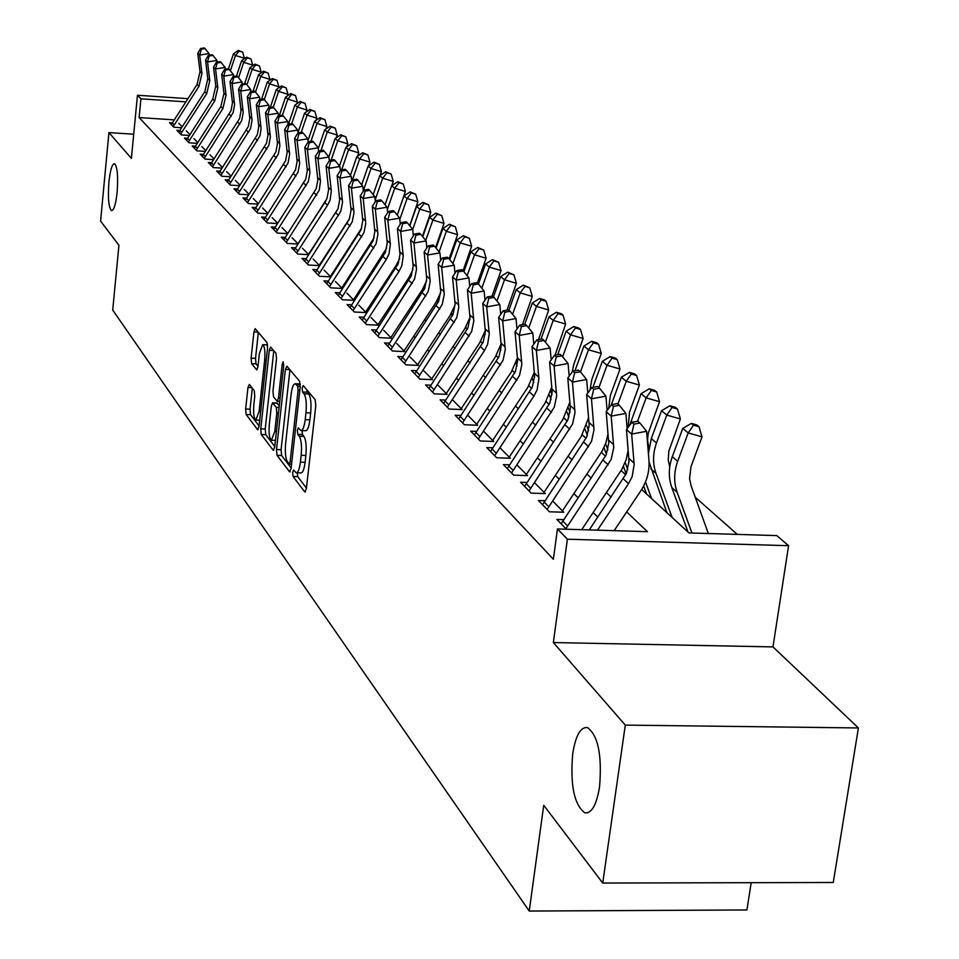 <?xml version="1.0" encoding="UTF-8"?>
<svg xmlns="http://www.w3.org/2000/svg" width="959" height="959" viewBox="0 0 959 959"><rect width="100%" height="100%" fill="white"/><g stroke="black" fill="none" stroke-linecap="round" stroke-linejoin="round"><path stroke-width="1.44" d="M292.663 472.331L293.058 476.479L304.722 491.883L306.365 488.778L315.787 405.717L315.175 399.711L303.26 385.59L302.133 387.868L302.541 391.991L304.063 393.813C306.113 397.266 306.748 403.595 305.957 412.766L305.19 419.658C304.243 426.839 302.804 430.459 300.874 430.531L298.309 427.894L297.374 430.243L297.781 434.391L299.292 436.273C301.318 439.845 301.953 446.187 301.162 455.309L300.395 462.154C299.472 469.215 298.057 472.763 296.163 472.799L293.574 470.018L292.663 472.331M297.29 472.835L297.722 476.647L306.436 488.083M306.736 389.714L307.24 392.195L308.762 394.005L304.063 393.813M302.037 430.567L302.469 434.559L303.979 436.453L299.292 436.273M117.13 192.268C118.269 175.833 117.358 166.291 114.409 163.653C112.023 164.181 110.189 170.342 108.906 182.126C107.768 198.429 108.679 207.935 111.628 210.656C113.989 210.201 115.823 204.075 117.13 192.268M599.555 786.871C602.144 755.177 598.104 735.409 587.435 727.557C580.543 726.862 575.628 735.613 572.703 753.786C570.114 784.941 574.129 804.613 584.75 812.812C591.583 813.747 596.522 805.104 599.555 786.871M249.376 384.439L247.961 387.484L245.636 409.013L246.139 414.516L257.563 429.608L259.014 426.575L267.549 348.189L267.022 342.603L255.154 328.637L253.931 331.946L251.114 358.175L251.618 363.653L256.748 369.898L257.959 366.626L259.386 353.511L262.694 344.665C264.66 346.259 265.319 351.354 264.684 359.949L259.086 411.471L255.849 420.078C253.883 418.412 253.212 413.281 253.847 404.698L254.758 396.199L254.255 390.649L249.376 384.439M174.31 119.875L139.127 117.561L140.937 98.825L137.461 95.241L187.952 98.657M602.731 883.047L625.292 725.1L858.401 727.953L833.263 882.484L602.731 883.047L543.729 805.26L529.248 911.05L112.718 310.069L118.928 245.264L100.599 221.097L108.93 132.606L131.395 158.379L137.461 95.241M858.401 727.953L772.978 646.905L553.355 642.554L625.292 725.1M553.355 642.554L567.392 539.21L557.443 528.948L647.457 531.67L626.695 511.914M139.127 117.561L553.367 559.265L557.443 528.948M276.504 449.543L277.043 455.333L289.486 471.756L291.057 468.675L300.191 387.112L299.604 381.25L286.909 366.194L285.362 369.431L276.504 449.543L281.071 449.711L281.622 455.501L291.14 467.992M273.183 450.227L261.268 434.499L260.752 428.853L269.311 350.287L270.582 346.942L275.964 353.212L276.504 358.858L272.967 391.128L273.507 396.822L277.199 401.294L278.47 397.973L282.198 364.144L283.109 361.771L283.672 365.894L274.694 447.17L273.183 450.227L273.818 450.251M133.721 134.2L108.93 132.606M563.664 519.634L556.879 519.43L566.445 529.224M544.964 500.718L538.407 500.502L549.411 511.782L563.76 512.238L552.624 500.97M526.923 482.473L520.581 482.245L531.202 493.13L545.323 493.597L534.559 482.737M509.505 464.851L503.367 464.624L513.628 475.125L527.522 475.616L517.129 465.127M492.698 447.829L486.74 447.601L496.654 457.743L510.332 458.246L500.298 448.117M476.443 431.382L470.677 431.154L480.255 440.96L493.717 441.476L484.019 431.67M460.728 415.463L455.141 415.235L464.396 424.729L477.666 425.245L468.28 415.774M445.527 400.071L440.109 399.843L449.064 409.025L462.13 409.553L453.056 400.382M430.819 385.17L425.544 384.943L434.223 393.825L447.098 394.365L438.311 385.482M416.566 370.725L411.447 370.498L419.85 379.105L432.545 379.656L424.022 371.061M402.756 356.736L397.781 356.508L405.933 364.852L418.436 365.415L410.176 357.072M389.378 343.166L384.535 342.938L392.435 351.03L404.758 351.593L396.762 343.514M376.396 330.004L371.684 329.776L379.344 337.628L391.5 338.203L383.744 330.364M363.797 317.237L359.205 317.009L366.65 324.622L378.637 325.209L371.097 317.597M351.569 304.83L347.098 304.614L354.327 312.011L366.146 312.586L358.834 305.202M339.69 292.783L335.338 292.567L342.351 299.747L354.027 300.335L346.918 293.154M328.158 281.083L323.914 280.855L330.723 287.844L342.243 288.431L335.338 281.455M316.938 269.707L312.802 269.479L319.431 276.276L330.795 276.863L324.07 270.078M306.029 258.63L301.989 258.415L308.438 265.02L319.599 265.619M295.42 247.866L291.476 247.65L297.758 254.075L308.618 254.662M285.099 237.388L281.251 237.173L287.352 243.43L297.925 244.018M275.041 227.187L271.289 226.971L277.235 233.061L287.532 233.636M265.259 217.249L261.579 217.046L267.381 222.968L277.415 223.543M255.717 207.576L252.133 207.36L257.779 213.138L267.561 213.701M246.427 198.141L242.915 197.926L248.417 203.56L257.959 204.123M237.376 188.935L233.936 188.731L239.306 194.221L248.609 194.773M228.542 179.968L225.185 179.765L230.412 185.123L239.486 185.662M219.923 171.217L216.638 171.014L221.733 176.24L230.604 176.78M211.519 162.67L208.295 162.479L213.282 167.573L221.937 168.113M203.308 154.339L200.155 154.147L205.022 159.122L213.473 159.65M195.3 146.2L192.208 146.008L196.955 150.863L205.214 151.39M187.473 138.252L184.452 138.06L189.091 142.807L197.158 143.323M178.842 132.306L179.824 130.508L176.864 130.292L181.395 134.931L189.283 135.435M597.829 517.165L593.153 512.574M578.181 497.865L573.89 493.645M559.253 479.248L555.321 475.388M540.984 461.303L537.4 457.779M523.35 443.981L520.09 440.768M506.328 427.246L503.355 424.322M489.869 411.075L487.184 408.426M473.962 395.432L471.54 393.058M458.57 380.303L456.388 378.17M443.669 365.667L441.727 363.761M429.236 351.474L427.51 349.783M415.247 337.736L413.737 336.249M401.689 324.406L400.371 323.111M388.539 311.483L387.4 310.368M375.772 298.944L374.813 298.009M363.389 286.765L362.598 285.986M351.354 274.945L350.718 274.322M319.623 265.583L313.125 259.014M308.69 254.543L302.469 248.261M298.069 243.802L292.099 237.784M287.724 233.349L282.006 227.583M277.654 223.183L272.176 217.645M267.837 213.27L262.598 207.971M258.283 203.62L253.26 198.537M248.968 194.209L244.161 189.343M239.894 185.039L235.279 180.376M231.047 176.096L226.624 171.625M222.404 167.369L218.172 163.09M213.977 158.858L209.925 154.759M205.753 150.551L201.87 146.619M197.722 142.435L193.994 138.671M189.882 134.512L186.31 130.904M182.222 126.768L178.806 123.315M181.599 127.739L173.879 127.235L169.455 122.704L172.368 122.896L197.039 84.536L200.023 71.697L197.77 53.356L199.7 55.047L201.33 49.197L205.082 48.621L204.303 47.95L200.563 48.525L201.33 49.197M737.291 534.391L695.239 497.23M529.248 911.05L746.929 909.959L751.173 882.688M641.667 489.462L688.946 532.928L776.778 535.59L788.586 545.707L567.392 539.21M772.978 646.905L788.586 545.707M185.902 101.858L140.937 98.825M611.195 497.146L606.46 492.638M591.295 478.193L586.944 474.058M572.103 459.936L568.136 456.136M553.607 442.315L549.975 438.85M535.745 425.305L532.437 422.152M518.495 408.882L515.486 406.017M501.821 393.01L499.1 390.409M485.71 377.654L483.252 375.317M470.114 362.814L467.908 360.704M455.01 348.441L453.044 346.559M440.397 334.511L438.647 332.857M426.228 321.025L424.693 319.563M412.49 307.947L411.159 306.676M399.172 295.264L398.021 294.173M386.237 282.953L385.278 282.03M373.698 271.001L372.895 270.246M361.507 259.398L360.86 258.786M384.247 252.828L384.883 253.416M396.798 264.372L397.613 265.116M409.733 276.252L410.716 277.163M423.051 288.503L424.226 289.582M436.777 301.114L438.143 302.373M450.934 314.132L452.516 315.583M465.535 327.546L467.333 329.213M480.603 341.404L482.641 343.286M496.163 355.705L498.464 357.827M512.238 370.486L514.803 372.847M528.853 385.77L531.706 388.383M546.043 401.569L549.207 404.47M563.832 417.92L567.32 421.121M582.257 434.847L586.081 438.371M601.341 452.396L605.537 456.256M621.132 470.593L625.724 474.813M296.547 472.811L300.838 472.955C302.744 472.919 304.171 469.371 305.094 462.322L300.395 462.154M303.979 436.453C306.017 440.013 306.652 446.367 305.873 455.489L305.094 462.322M301.234 430.543L305.561 430.711C307.503 430.639 308.954 427.019 309.901 419.838L305.19 419.658M308.762 394.005C310.824 397.47 311.459 403.787 310.68 412.957L309.901 419.838M289.942 369.778L281.071 449.711M289.007 463.916L290.109 461.758L298.105 390.289L297.698 386.201L295.3 383.756C293.394 383.864 291.98 387.496 291.057 394.628L285.662 443.142C284.895 452.073 285.494 458.318 287.46 461.89L289.007 463.916M300.275 384.079L299.64 383.936M274.765 446.51L265.751 434.667L261.268 434.499M273.806 350.646L265.223 429.021L265.751 434.667M269.311 424.441C268.652 433.228 269.359 438.491 271.421 440.229L274.777 431.502L276.815 413.041L276.264 407.323L272.584 402.816L271.325 406.101L269.311 424.441M276.755 403.152L279.285 405.585M267.633 345.132L266.938 344.856M258.343 332.305L255.526 358.366L256.029 363.845L258.007 366.278M252.301 388.167L250.035 409.181L250.527 414.696L259.086 425.928M708.341 533.516L691.115 485.817L689.569 478.685L690.983 466.685L702.012 436.848L688.19 432.941L677.677 461.351C673.865 472.044 673.686 482.365 677.15 492.303L691.954 533.024M693.501 425.185L699.027 426.755L696.833 424.957L691.319 423.387L693.501 425.185L688.19 432.941L682.76 428.409L672.307 456.7C668.507 467.345 668.339 477.618 671.803 487.52L688.011 532.065M682.76 428.409L691.319 423.387M699.027 426.755L702.012 436.848M589.306 529.907L626.383 473.374L628.984 461.435L626.479 429.524L631.669 434.079L633.947 424.142L639.917 423.027L637.819 421.217L631.861 422.332L633.947 424.142M597.469 530.159L628.541 483.648L632.137 476.659L634.163 464.612L631.669 434.079L646.606 431.286L648.955 460.296C649.711 471.169 646.929 481.43 640.648 491.056L614.156 530.663M646.606 431.286L639.917 423.027M631.861 422.332L626.479 429.524M669.73 466.997L668.219 460.008L668.819 451.186L680.375 418.951L666.781 415.079L656.483 443.01C652.755 453.511 652.611 463.653 656.04 473.434L672.115 517.464M672.019 407.503L677.462 409.049L675.34 407.311L669.921 405.765L672.019 407.503L666.781 415.079L661.542 410.716L651.317 438.527L648.416 453.583M649.075 462.106L666.913 512.681M661.542 410.716L669.921 405.765M677.462 409.049L680.375 418.951M648.871 448.153L647.541 440.133L648.248 433.192L659.528 401.689L646.138 397.877L637.555 421.265M651.317 390.445L656.663 391.979L654.625 390.313L649.279 388.779L651.317 390.445L646.138 397.877L641.091 393.669L629.787 425.113M643.633 485.985L646.57 493.981M645.491 481.957L651.593 498.584M641.091 393.669L649.279 388.779M656.663 391.979L659.528 401.689M628.145 427.306L629.548 411.998L639.413 385.05L626.227 381.274L617.908 404.075M631.346 374.01L636.608 375.52L634.642 373.914L629.38 372.392L631.346 374.01L626.227 381.274L621.36 377.223L611.303 404.818M623.434 466.422L626.167 473.854M625.172 462.466L627.761 469.478M621.36 377.223L629.38 372.392M636.608 375.52L639.413 385.05M608.677 408.378L610.344 395.504L620.005 368.999L607.023 365.259L598.872 387.676M612.07 358.139L617.26 359.637L615.354 358.079L610.176 356.58L612.07 358.139L607.023 365.259L602.324 361.339L592.866 387.376M603.942 447.589L606.424 454.278M605.585 443.681L607.85 449.819M602.324 361.339L610.176 356.58M617.26 359.637L620.005 368.999M561.159 523.806L606.184 454.842L608.725 443.106L606.196 411.735L611.195 416.122L613.448 406.376L619.322 405.285L617.296 403.547L611.446 404.638L613.448 406.376M565.918 528.673L611.171 459.409L613.724 447.625L611.195 416.122L625.879 413.401L627.15 428.637M628.181 449.951L626.107 459.829L621.947 469.215L581.729 529.68M625.879 413.401L619.322 405.285M611.446 404.638L606.196 411.735M542.542 504.746L586.716 436.98L589.198 425.436L586.644 394.581L591.475 398.812L593.705 389.258L599.471 388.203L597.529 386.525L591.763 387.58L593.705 389.258M547.133 509.445L591.523 441.38L594.005 429.8L591.475 398.812L605.896 396.151L607.119 410.476M608.066 433.636L605.944 442.674L602.036 451.245L562.418 510.871M605.896 396.151L599.471 388.203M591.763 387.58L586.644 394.581M524.597 486.369L567.932 419.754L570.353 408.402L567.8 378.038L572.451 382.114L574.657 372.751L580.327 371.72L578.457 370.102L572.787 371.133L574.657 372.751M529.02 490.9L572.571 423.998L575.004 412.61L572.451 382.114L586.644 379.524L587.807 392.986M588.658 417.644L581.286 436.357L544.053 492.327M586.644 379.524L580.327 371.72M572.787 371.133L567.8 378.038M507.263 468.615L549.807 403.116L552.168 391.955L549.603 362.07L554.098 366.014L556.28 356.82L561.854 355.813L560.044 354.255L554.47 355.262L556.28 356.82M511.543 472.991L554.278 407.227L556.652 396.019L554.098 366.014L568.052 363.485L569.178 376.132M569.934 402.037L562.885 419.407L526.335 474.429M568.052 363.485L561.854 355.813M554.47 355.262L549.603 362.07M590.037 389.953L591.799 379.56L601.257 353.487L588.466 349.795L580.471 371.888M593.453 342.819L598.56 344.293L596.726 342.795L591.631 341.308L593.453 342.819L588.466 349.795L583.935 346.007L574.992 370.725M585.122 429.44L587.34 435.398M586.668 425.568L588.622 430.831M583.935 346.007L591.631 341.308M598.56 344.293L601.257 353.487M490.528 451.473L532.305 387.064L534.607 376.072L532.029 346.655L536.369 350.455L538.526 341.44L544.029 340.457L542.279 338.947L536.788 339.93L538.526 341.44M494.664 455.705L533.899 396.115L537.148 389.69L538.922 378.601L536.369 350.455L550.106 347.985L551.185 359.865M551.845 386.849L545.12 403.02L509.229 457.131M550.106 347.985L544.029 340.457M536.788 339.93L532.029 346.655M572.211 371.924L573.866 364.156L583.144 338.503L570.545 334.847L562.633 356.772M575.472 328.002L580.507 329.464L578.733 328.014L573.71 326.551L575.472 328.002L570.545 334.847L566.158 331.191L557.694 354.674M566.937 411.926L568.903 417.165M568.387 408.114L570.018 412.466M566.158 331.191L573.71 326.551M580.507 329.464L583.144 338.503M474.357 434.918L515.391 371.541L517.644 360.728L515.055 331.754L519.251 335.434L521.384 326.587L526.791 325.628L525.1 324.166L519.706 325.125L521.384 326.587M478.349 439.006L519.562 375.377L521.828 364.516L519.251 335.434L532.772 333.025L533.791 344.161M534.379 372.068L527.941 387.196L492.686 440.433M532.772 333.025L526.791 325.628M519.706 325.125L515.055 331.754M555.093 355.142L565.63 324.01L553.211 320.402L545.395 342.159M558.078 313.689L563.041 315.139L561.327 313.725L556.376 312.286L558.078 313.689L553.211 320.402L548.968 316.854L540.96 339.186M549.363 395.024L551.065 399.555M550.718 391.248L552.012 394.676M548.968 316.854L556.376 312.286M563.041 315.139L565.63 324.01M458.714 418.903L499.028 356.532L501.233 345.887L498.644 317.357L502.696 320.917L504.818 312.226L510.14 311.279L508.51 309.877L503.187 310.812L504.818 312.226M462.574 422.847L503.067 360.236L505.285 349.555L502.696 320.917L516.014 318.556L516.985 329.009M517.5 357.719L511.339 371.9L476.707 424.274M516.014 318.556L510.14 311.279M503.187 310.812L498.644 317.357M538.514 339.63L548.68 309.997L536.453 306.424L528.721 328.014M541.26 299.831L546.15 301.27L544.484 299.903L539.605 298.477L541.26 299.831L536.453 306.424L532.341 302.996L524.753 324.226M532.365 378.709L533.803 382.533M533.636 374.969L534.559 377.426M532.341 302.996L539.605 298.477M546.15 301.27L548.68 309.997M443.573 403.403L483.204 342.015L485.362 331.538L482.773 303.428L486.692 306.868L488.79 298.333L494.029 297.41L492.447 296.043L487.208 296.966L488.79 298.333M447.314 407.227L484.535 350.455L487.616 344.329L489.258 333.744L486.692 306.868L499.795 304.554L500.73 314.348M501.161 343.79L495.276 357.096L461.231 408.654M499.795 304.554L494.029 297.41M487.208 296.966L482.773 303.428M522.487 324.633L532.281 296.427L520.222 292.891L512.586 314.312M524.981 286.429L529.8 287.844L523.374 285.111L524.981 286.429L520.222 292.891L516.254 289.582L508.905 310.213M515.906 362.934L517.081 366.038M517.105 359.241L517.644 360.656M516.254 289.582L523.374 285.111M529.8 287.844L532.281 296.427M428.925 388.395L467.896 327.966L469.994 317.633L467.405 289.942L471.205 293.274L473.278 284.883L478.433 283.984L476.911 282.665L471.756 283.564L473.278 284.883M432.545 392.099L471.672 331.442L473.794 321.073L471.205 293.274L484.115 291.021L485.002 300.191M485.338 330.34L479.74 342.771L446.259 393.526M484.115 291.021L478.433 283.984M471.756 283.564L467.405 289.942M506.999 310.141L516.41 283.289L504.518 279.788L496.966 301.042M509.205 273.447L513.964 274.849L507.659 272.176L509.205 273.447L504.518 279.788L500.67 276.576L493.453 296.906M499.987 347.685L500.886 350.071M500.67 276.576L507.659 272.176M513.964 274.849L516.41 283.289M414.744 373.866L453.056 314.36L455.117 304.183L452.528 276.887L456.208 280.112L458.258 271.865L463.341 270.989L461.854 269.707L456.784 270.594L458.258 271.865M418.244 377.462L456.724 317.717L458.798 307.503L456.208 280.112L468.927 277.906L469.766 286.489M469.994 317.345L464.683 328.901L431.766 378.877M468.927 277.906L463.341 270.989M456.784 270.594L452.528 276.887M492.015 296.127L501.018 270.558L489.294 267.093L481.826 288.191M493.933 260.872L498.62 262.263L492.435 259.637L493.933 260.872L489.294 267.093L485.566 263.989L478.469 284.032M484.547 332.941L485.17 334.571M485.566 263.989L492.435 259.637M498.62 262.263L501.018 270.558M400.982 359.793L438.683 301.174L440.696 291.14L438.107 264.24L441.667 267.369L443.705 259.254L448.716 258.391L447.278 257.156L442.279 258.019L443.705 259.254M404.386 363.269L442.231 304.435L444.257 294.365L441.667 267.369L454.206 265.199L455.01 273.219M455.105 304.782L450.095 315.451L417.716 364.684M454.206 265.199L448.716 258.391M442.279 258.019L438.107 264.24M477.366 283.061L486.105 258.223L474.537 254.794L467.153 275.712M479.116 248.681L483.744 250.047L477.666 247.482L479.116 248.681L474.537 254.794L470.917 251.773L463.904 271.685M469.598 318.664L469.922 319.515M470.917 251.773L477.666 247.482M483.744 250.047L486.105 258.223M387.652 346.139L424.741 288.383L426.719 278.506L424.142 251.977L427.594 255.01L429.608 247.038L434.547 246.187L433.144 244.989L428.217 245.828L429.608 247.038M390.948 349.508L428.193 291.548L430.171 281.622L427.594 255.01L439.941 252.888L440.696 260.38M440.661 292.639L435.949 302.421L404.087 350.922M439.941 252.888L434.547 246.187M428.217 245.828L424.142 251.977M463.053 270.738L471.636 246.259L460.224 242.867L452.936 263.617M464.755 236.849L469.323 238.204L463.341 235.686L464.755 236.849L460.224 242.867L456.712 239.942L449.771 259.697M465.858 327.007L466.35 328.302M456.712 239.942L463.341 235.686M469.323 238.204L471.636 246.259M374.729 332.893L411.231 275.988L413.173 266.242L410.584 240.086L413.94 243.023L415.93 235.183L420.797 234.356L419.443 233.193L414.576 234.02L415.93 235.183M377.918 336.165L414.576 279.057L416.518 269.275L413.94 243.023L426.108 240.949L426.827 247.925M426.611 280.903L422.236 289.786L390.876 337.58M426.108 240.949L420.797 234.356M414.576 234.02L410.584 240.086M449.124 258.906L457.599 234.643L446.343 231.287L439.126 251.869M450.826 225.377L455.321 226.72L449.447 224.25L450.826 225.377L446.343 231.287L442.938 228.446L436.057 248.069M451.545 313.09L452.492 315.559M442.938 228.446L449.447 224.25M455.321 226.72L457.599 234.643M362.178 320.054L398.117 263.953L400.011 254.351L397.434 228.554L400.682 231.407L402.66 223.687L407.455 222.872L406.148 221.745L401.353 222.548L402.66 223.687M365.283 323.231L399.028 271.361L401.809 265.763L403.236 256.065L400.682 231.407L412.694 229.369L413.365 235.866M412.957 269.563L408.93 277.523L378.062 324.622M412.694 229.369L407.455 222.872M401.353 222.548L397.434 228.554M435.59 247.494L443.981 223.375L432.869 220.055L425.724 240.469M437.292 214.241L441.727 215.571L435.961 213.138L437.292 214.241L432.869 220.055L429.56 217.297L422.751 236.777M437.652 299.604L438.455 301.701M429.56 217.297L435.961 213.138M441.727 215.571L443.981 223.375M349.999 307.575L385.386 252.277L387.244 242.795L384.667 217.345L387.832 220.114L389.786 212.526L394.521 211.723L393.238 210.632L388.515 211.424L389.786 212.526M353.008 310.656L386.237 259.529L388.97 254.015L390.373 244.449L387.832 220.114L399.675 218.125L400.299 224.166M399.663 258.594L396.019 265.619L365.619 312.059M399.675 218.125L394.521 211.723M388.515 211.424L384.667 217.345M422.451 236.405L430.747 212.418L419.778 209.134L412.706 229.441M424.154 203.416L428.541 204.735L422.859 202.361L424.154 203.416L419.778 209.134L416.566 206.461L409.829 225.809M424.166 286.525L424.813 288.215M416.566 206.461L422.859 202.361M428.541 204.735L430.747 212.418M338.167 295.456L373.015 240.937L374.849 231.587L372.284 206.473L375.341 209.158L377.271 201.69L381.946 200.899L380.711 199.844L376.048 200.623L377.271 201.69M341.092 298.453L376.072 243.742L377.918 234.356L375.341 209.158L387.028 207.204L387.616 212.814M386.705 247.997L353.535 299.843M387.028 207.204L381.946 200.899M376.048 200.623L372.284 206.473M409.685 225.629L417.884 201.786L407.06 198.537L399.807 219.419M411.387 192.915L415.715 194.209L410.128 191.872L411.387 192.915L407.06 198.537L403.943 195.936L397.266 215.14M409.889 275.988L410.14 276.624M411.075 273.842L411.567 275.125M403.943 195.936L410.128 191.872M415.715 194.209L417.884 201.786M326.671 283.684L361.004 229.908L362.802 220.69L360.236 195.912L363.209 198.525L365.127 191.153L369.742 190.385L368.532 189.355L363.929 190.122L365.127 191.153M329.512 286.597L363.976 232.629L365.775 223.387L363.209 198.525L374.741 196.595L375.293 201.786M374.07 237.76L341.788 287.988M374.741 196.595L369.742 190.385M363.929 190.122L360.236 195.912M397.29 215.08L405.393 191.452L394.7 188.228L387.28 209.649M398.98 182.701L403.259 183.984L397.757 181.695L398.98 182.701L394.7 188.228L391.668 185.698L385.062 204.77M397.218 263.665L397.697 264.912M398.345 261.543L398.692 262.418M391.668 185.698L397.757 181.695M403.259 183.984L405.393 191.452M315.499 272.248L349.328 219.191L351.09 210.093L348.537 185.638L351.426 188.18L353.32 180.927L357.875 180.172L356.7 179.165L352.157 179.92L353.32 180.927M318.256 275.077L352.217 221.841L353.979 212.718L351.426 188.18L362.802 186.286L363.317 191.093M361.723 227.894L330.376 276.456M362.802 186.286L357.875 180.172M352.157 179.92L348.537 185.638M391.775 185.626L393.238 181.395L382.689 178.206L375.113 200.143M386.921 172.764L391.14 174.047L385.734 171.781L386.921 172.764L382.689 178.206L379.728 175.749L373.195 194.689M384.907 251.702L385.254 252.601M379.728 175.749L385.734 171.781M391.14 174.047L393.238 181.395M304.626 261.112L337.976 208.774L339.702 199.796L337.148 175.653L339.966 178.122L341.848 170.978L346.331 170.234L345.192 169.263L340.721 169.995L341.848 170.978M307.312 263.869L340.781 211.352L342.519 202.349L339.966 178.122L351.186 176.264L351.677 180.688M349.639 218.388L319.287 265.235M351.186 176.264L346.331 170.234M340.721 169.995L337.148 175.653M380.076 175.521L381.418 171.625L371.001 168.472L363.293 190.913M375.185 163.102L379.356 164.373L374.034 162.155L375.185 163.102L371.001 168.472L368.124 166.075L361.651 184.871M368.124 166.075L374.034 162.155M379.356 164.373L381.418 171.625M294.053 250.287L326.923 198.645L328.625 189.774L326.084 165.943L328.829 168.34L330.687 161.304L335.111 160.573L334.008 159.626L329.584 160.345L330.687 161.304M296.667 252.972L327.534 205.226L330.064 200.083L331.323 191.129L328.829 168.34L339.906 166.518L340.349 170.582M337.76 209.29L308.486 254.339M339.906 166.518L335.111 160.573M329.584 160.345L326.084 165.943M368.688 165.703L369.922 162.107L359.625 158.978L352.444 179.872M363.773 153.704L367.884 154.95L362.646 152.781L363.773 153.704L359.625 158.978L356.832 156.653L350.419 175.317M356.832 156.653L362.646 152.781M367.884 154.95L369.922 162.107M283.768 239.75L316.17 188.779L317.849 180.028L315.319 156.485L317.98 158.834L319.827 151.894L324.19 151.174L323.123 150.251L318.748 150.959L319.827 151.894M286.309 242.363L319.239 190.158L320.474 181.335L317.98 158.834L328.913 157.036L329.333 160.764M326.012 200.647L297.985 243.718M328.913 157.036L324.19 151.174M318.748 150.959L315.319 156.485M357.599 156.137L358.726 152.841L348.549 149.748L341.668 169.839M352.648 144.545L356.724 145.792L351.557 143.646L352.648 144.545L348.549 149.748L345.827 147.482L339.486 166.003M345.827 147.482L351.557 143.646M356.724 145.792L358.726 152.841M273.747 229.501L305.717 179.177L307.348 170.534L304.83 147.29L307.419 149.568L309.254 142.723L313.569 142.028L312.514 141.129L308.211 141.824L309.254 142.723M276.228 232.03L308.307 181.563L309.949 172.884L307.419 149.568L318.22 147.806L318.604 151.198M318.22 147.806L313.569 142.028M308.211 141.824L304.83 147.29M346.786 146.835L347.829 143.826L337.772 140.769L331.167 160.093M341.836 135.639L345.851 136.861L340.769 134.763L341.836 135.639L337.772 140.769L335.123 138.552L328.841 156.94M335.123 138.552L340.769 134.763M345.851 136.861L347.829 143.826M263.989 219.503L295.516 169.839L297.134 161.292L294.617 138.336L297.146 140.553L298.956 133.804L303.224 133.121L302.205 132.234L297.937 132.929L298.956 133.804M266.41 221.985L298.045 172.152L299.664 163.581L297.146 140.553L307.815 138.815L308.163 141.896M307.815 138.815L303.224 133.121M297.937 132.929L294.617 138.336M336.273 137.784L337.208 135.039L327.271 132.006L320.929 150.611M331.287 126.96L335.254 128.17L330.244 126.097L331.287 126.96L327.271 132.006L324.681 129.849L318.304 148.573M324.681 129.849L330.244 126.097M335.254 128.17L337.208 135.039M254.495 209.781L285.59 160.728L287.173 152.289L284.679 129.609L287.137 131.767L288.923 125.114L293.142 124.442L292.147 123.579L287.94 124.262L288.923 125.114M256.844 212.191L288.048 162.982L289.642 154.519L287.137 131.767L297.674 130.064L297.997 132.917M297.674 130.064L293.142 124.442M287.94 124.262L284.679 129.609M326.012 128.962L326.851 126.48L317.033 123.471L310.944 141.381M321.013 118.496L324.933 119.695L319.994 117.669L321.013 118.496L317.033 123.471L314.516 121.373L308.007 140.529M314.516 121.373L319.994 117.669M324.933 119.695L326.851 126.48M316.002 120.366L316.77 118.137L307.06 115.164L301.21 132.402M310.992 110.249L314.876 111.448L310.009 109.434L310.992 110.249L307.06 115.164L304.602 113.114L297.973 132.678M304.602 113.114L310.009 109.434M314.876 111.448L316.77 118.137M306.257 111.987L306.928 109.997L297.338 107.048L291.716 123.651M301.234 102.205L305.07 103.392L300.263 101.414L301.234 102.205L297.338 107.048L294.94 105.058L288.467 124.179M294.94 105.058L300.263 101.414M305.07 103.392L306.928 109.997M245.228 200.287L275.916 151.846L277.475 143.526L274.981 121.098L277.391 123.208L279.153 116.65L283.325 115.979L282.354 115.152L278.194 115.811L279.153 116.65M247.518 202.637L278.314 154.051L279.872 145.696L277.391 123.208L287.796 121.541L288.096 124.238M287.796 121.541L283.325 115.979M278.194 115.811L274.981 121.098M236.202 191.045L266.482 143.203L268.017 134.967L265.535 112.814L267.885 114.864L269.635 108.391L273.747 107.744L272.8 106.928L268.7 107.588L269.635 108.391M238.431 193.334L268.82 145.336L270.366 137.089L267.885 114.864L278.158 113.222L278.458 115.775M278.158 113.222L273.747 107.744M268.7 107.588L265.535 112.814M227.391 182.03L257.288 134.763L258.798 126.624L256.329 104.735L258.606 106.737L260.357 100.347L264.408 99.7L263.497 98.909L259.433 99.556L260.357 100.347M229.573 184.26L259.937 135.866L261.088 128.698L258.606 106.737L268.772 105.118L269.047 107.528M268.772 105.118L264.408 99.7M259.433 99.556L256.329 104.735M296.739 103.824L297.338 102.062L287.844 99.137L282.414 115.212M291.704 94.366L295.492 95.54L290.769 93.598L291.704 94.366L287.844 99.137L285.518 97.195L279.285 115.643M285.518 97.195L290.769 93.598M295.492 95.54L297.338 102.062M218.808 173.231L248.321 126.528L249.808 118.496L247.35 96.847L249.568 98.801L251.294 92.496L255.31 91.86L254.411 91.093L250.407 91.728L251.294 92.496M220.93 175.413L250.539 128.566L252.037 120.51L249.568 98.801L259.613 97.207L259.877 99.484M259.613 97.207L255.31 91.86M250.407 91.728L247.35 96.847M287.448 95.864L287.976 94.306L278.589 91.417L273.243 107.3M282.414 86.718L286.166 87.868L281.49 85.962L282.414 86.718L278.589 91.417L276.312 89.523L270.318 107.324M276.312 89.523L281.49 85.962M286.166 87.868L287.976 94.306M210.429 164.648L239.57 118.496L241.033 110.561L238.587 89.163L240.757 91.069L242.459 84.848L246.427 84.224L245.552 83.469L241.584 84.092L242.459 84.848M212.502 166.782L241.74 120.486L243.202 112.527L240.757 91.069L250.671 89.499L250.934 91.644M250.671 89.499L246.427 84.224M241.584 84.092L238.587 89.163M278.386 88.096L278.841 86.754L269.563 83.889L264.276 99.592M273.339 79.249L277.043 80.388L272.44 78.506L273.339 79.249L269.563 83.889L267.333 82.03L261.555 99.221M267.333 82.03L272.44 78.506M277.043 80.388L278.841 86.754M202.241 156.281L231.023 110.669L232.462 102.805L230.028 81.659L232.15 83.517L233.84 77.367L237.76 76.756L236.909 76.025L232.989 76.636L233.84 77.367M204.267 158.355L233.145 112.611L234.583 104.735L232.15 83.517L241.956 81.971L242.195 83.996M241.956 81.971L237.76 76.756M232.989 76.636L230.028 81.659M269.527 80.52L269.923 79.369L260.74 76.54L255.514 92.112M264.48 71.961L268.148 73.088L263.605 71.23L264.48 71.961L260.74 76.54L258.57 74.73L252.996 91.321M258.57 74.73L263.605 71.23M268.148 73.088L269.923 79.369M194.257 148.094L220.858 106.569L223.962 93.287L221.673 74.323L223.747 76.145L225.425 70.079L229.297 69.468L228.47 68.748L224.598 69.36L225.425 70.079M196.235 150.119L222.92 108.475L226.036 95.145L223.747 76.145L233.445 74.622L233.672 76.528M233.445 74.622L229.297 69.468M224.598 69.36L221.673 74.323M260.884 73.124L261.208 72.165L252.133 69.36L246.931 84.848M255.837 64.84L259.457 65.955L254.986 64.133L255.837 64.84L252.133 69.36L250.011 67.586L244.641 83.613M250.011 67.586L254.986 64.133M259.457 65.955L261.208 72.165M186.454 140.11L212.73 99.053L215.799 85.914L213.521 67.166L215.547 68.94L217.202 62.958L221.038 62.359L220.222 61.652L216.398 62.251L217.202 62.958M188.396 142.088L214.744 100.911L217.825 87.737L215.547 68.94L225.125 67.442L225.341 69.24M225.125 67.442L221.038 62.359M216.398 62.251L213.521 67.166M252.445 65.895L252.697 65.128L243.718 62.347L238.563 77.751M247.386 57.876L250.97 58.99L246.547 57.192L247.386 57.876L243.718 62.347L241.644 60.609L236.465 76.085M241.644 60.609L246.547 57.192M250.97 58.99L252.697 65.128M180.724 134.236L181.707 132.438L179.824 130.508L204.794 91.716L207.815 78.722L205.55 60.177L207.528 61.915L209.182 55.994L212.97 55.406L212.179 54.723L208.391 55.31L209.182 55.994M181.707 132.438L206.76 93.526L209.793 80.508L207.528 61.915L217.01 60.441L217.213 62.119M217.01 60.441L212.97 55.406M208.391 55.31L205.55 60.177M244.185 58.847L244.389 58.247L235.494 55.49L230.376 70.81M239.127 51.079L242.687 52.194L238.312 50.407L239.127 51.079L235.494 55.49L233.469 53.8L228.482 68.76M233.469 53.8L238.312 50.407M242.687 52.194L244.389 58.247M173.231 126.576L198.969 86.322L201.953 73.435L199.7 55.047L209.074 53.584L209.278 55.178M171.397 124.682L172.356 122.896L174.214 124.79M209.074 53.584L205.082 48.621M200.563 48.525L197.77 53.356M297.722 476.647L293.058 476.479M307.24 392.195L302.541 391.991M302.469 434.559L297.781 434.391M305.873 455.489L301.162 455.309M310.68 412.957L305.957 412.766M305.453 491.907L304.722 491.883M289.798 369.623L285.362 369.431M290.169 471.78L289.486 471.756M281.622 455.501L277.043 455.333M291.584 464.012L289.486 463.94M291.824 461.818L290.109 461.758M299.831 390.373L298.105 390.289M300.263 386.309L297.698 386.201M300.299 384.487L296.115 384.319M265.223 429.021L260.752 428.853M273.663 350.491L269.311 350.287M280.124 398.045L278.47 397.973M283.744 364.216L282.198 364.144M276.42 431.574L274.777 431.502M278.458 413.113L276.815 413.041M279.081 407.431L276.264 407.323M277.367 403.176L272.824 402.996M260.656 411.531L259.086 411.471M266.266 360.021L264.684 359.949M256.029 363.845L251.618 363.653M255.526 358.366L251.114 358.175M258.199 332.15L253.931 331.946M258.163 429.62L257.563 429.608M250.527 414.696L246.139 414.516M250.035 409.181L245.636 409.013M251.905 387.652L247.961 387.484M677.677 461.351L672.307 456.7M677.15 492.303L671.803 487.52M623.386 478.889L628.541 483.648M628.888 458.438L634.079 463.113M656.483 443.01L651.317 438.527M656.04 473.434L650.885 468.831M632.484 422.212L631.082 421.001M603.259 460.26L608.222 464.851M608.617 440.157L613.616 444.664M562.765 520.989L567.524 525.856M583.839 442.303L588.634 446.726M589.09 422.535L593.909 426.887M544.125 501.989L548.716 506.676M565.115 424.981L569.742 429.26M570.245 405.549L574.897 409.745M526.143 483.648L530.579 488.167M547.05 408.27L551.509 412.394M552.06 389.15L556.544 393.19M508.785 465.942L513.065 470.318M529.596 392.123L533.899 396.115M534.499 373.315L538.826 377.223M492.015 448.848L496.151 453.068M512.729 376.527L516.889 380.375M517.524 358.007L521.708 361.783M475.808 432.329L479.812 436.405M496.414 361.435L500.442 365.163M501.113 343.214L505.165 346.858M460.14 416.35L464.012 420.294M480.639 346.846L484.535 350.455M485.242 328.889L489.162 332.425M444.988 400.898L448.728 404.71M465.367 332.725L469.143 336.213M469.874 315.031L473.674 318.46M430.315 385.938L433.936 389.63M450.574 319.035L454.23 322.416M454.998 301.617L458.666 304.938M416.098 371.445L419.61 375.017M436.237 305.777L439.785 309.062M440.577 288.611L444.137 291.824M402.324 357.395L405.729 360.86M422.344 292.927L425.784 296.103M426.599 276.012L430.052 279.129M388.97 343.778L392.279 347.146M408.87 280.46L412.202 283.54M413.041 263.785L416.386 266.806M376.024 330.567L379.225 333.84M395.791 268.364L399.028 271.361M399.879 251.917L403.14 254.854M363.449 317.753L366.566 320.929M383.097 256.628L386.237 259.529M387.112 240.409L390.277 243.25M351.258 305.31L354.267 308.39M370.761 245.216L373.818 248.045M374.717 229.225L377.786 231.994M339.402 293.226L342.327 296.223M358.786 234.14L361.747 236.885M362.67 218.364L365.643 221.049M327.882 281.49L330.735 284.391M347.146 223.375L350.023 226.036M350.958 207.803L353.847 210.405M316.698 270.078L319.467 272.895M335.818 212.898L338.623 215.487M339.57 197.53L342.387 200.071M305.813 258.978L308.498 261.723M363.761 189.474L363.077 188.887M324.801 202.709L327.534 205.226M328.493 187.544L331.227 190.014M295.216 248.177L297.841 250.85M352.492 179.729L351.474 178.83M314.084 192.795L316.734 195.252M317.705 177.823L320.378 180.22M284.919 237.664L287.46 240.265M341.176 169.923L340.181 169.06M303.655 183.145L306.233 185.531M307.216 168.352L309.817 170.702M274.885 227.439L277.367 229.968M330.04 160.273L329.189 159.542M293.49 173.747L296.007 176.072M296.99 159.134L299.52 161.424M265.116 217.477L267.525 219.947M319.203 150.887L318.496 150.275M283.588 164.588L286.046 166.854M287.041 150.167L289.51 152.385M255.597 207.767L257.947 210.177M273.938 155.67L276.336 157.875M277.343 141.417L279.74 143.586M246.319 198.309L248.609 200.659M264.54 146.967L266.866 149.125M267.885 132.881L270.222 135.003M237.269 189.091L239.51 191.368M255.37 138.48L257.635 140.589M258.666 124.574L260.944 126.636M228.458 180.1L230.639 182.33M246.427 130.208L248.633 132.258M249.664 116.459L251.893 118.472M219.851 171.325L221.985 173.495M237.688 122.141L239.858 124.143M240.889 108.547L243.071 110.513M211.459 162.766L213.533 164.888M229.177 114.253L231.287 116.207M232.33 100.827L234.452 102.733M203.26 154.411L205.298 156.485M220.858 106.569L222.92 108.475M223.962 93.287L226.036 95.145M195.264 146.259L197.242 148.273M212.73 99.053L214.744 100.911M215.799 85.914L217.825 87.737M187.449 138.288L189.391 140.266M204.794 91.716L206.76 93.526M207.815 78.722L209.793 80.508M197.039 84.536L198.969 86.322M200.023 71.697L201.953 73.435M587.663 812.824L584.75 812.812M291.572 464.144L289.282 464.072M299.951 383.96L295.3 383.756M279.752 401.401L277.295 401.306M275.449 440.385L271.697 440.241M277.115 402.996L272.584 402.816M259.709 420.234L256.101 420.09M267.153 344.868L262.694 344.665"/></g></svg>
